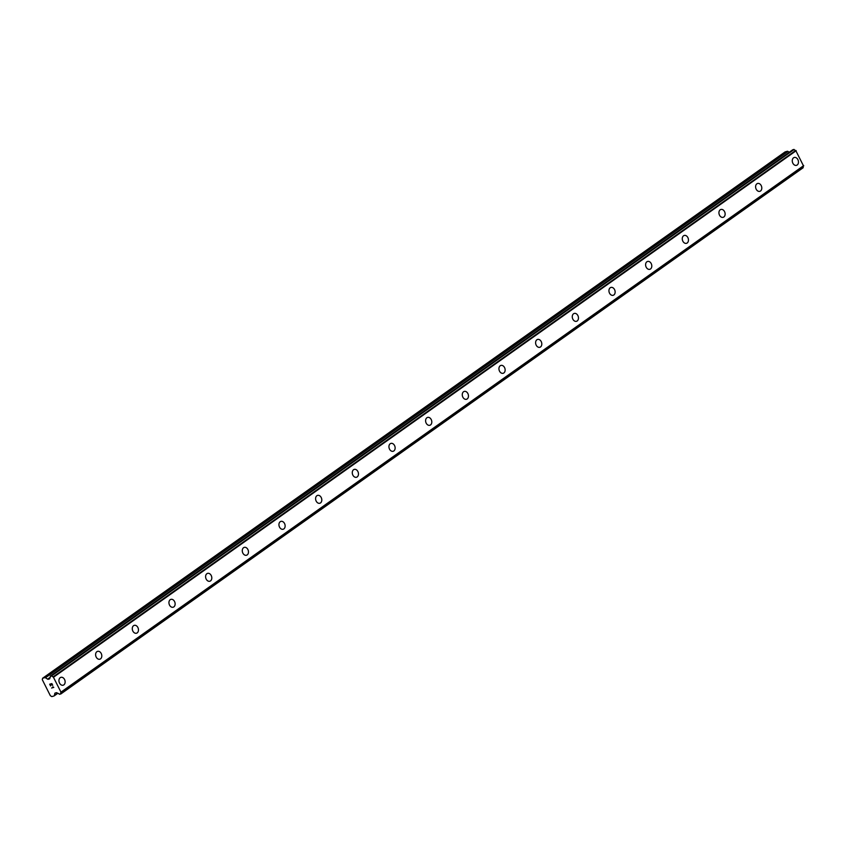 <?xml version="1.0" encoding="UTF-8"?>
<svg xmlns="http://www.w3.org/2000/svg" width="846" height="846" viewBox="0 0 846 846"><rect width="100%" height="100%" fill="white"/><g stroke="black" fill="none" stroke-linecap="round" stroke-linejoin="round"><path stroke-width="1.27" d="M60.923 677.339A4.093 3.014 -105.8 0 1 64.761 679.962A4.093 3.014 -105.8 0 1 63.841 684.879A4.093 3.014 -105.8 0 1 63.154 685.207A4.093 3.014 -105.8 0 1 59.305 682.585A4.093 3.014 -105.8 0 1 60.225 677.678A4.093 3.014 -105.8 0 1 60.923 677.339A4.093 3.014 -105.8 0 1 64.772 679.962A4.093 3.014 -105.8 0 1 63.852 684.869A4.093 3.014 -105.8 0 1 63.154 685.207M97.586 651.346A4.093 3.014 -105.8 0 1 101.435 653.969A4.093 3.014 -105.8 0 1 100.505 658.886A4.093 3.014 -105.8 0 1 99.817 659.214A4.093 3.014 -105.8 0 1 95.979 656.591A4.093 3.014 -105.8 0 1 96.899 651.684A4.093 3.014 -105.8 0 1 97.586 651.346A4.093 3.014 -105.8 0 1 101.435 653.969A4.093 3.014 -105.8 0 1 100.515 658.875A4.093 3.014 -105.8 0 1 99.817 659.214M134.25 625.353A4.093 3.014 -105.8 0 1 138.099 627.975A4.093 3.014 -105.8 0 1 137.179 632.893A4.093 3.014 -105.8 0 1 136.481 633.22A4.093 3.014 -105.8 0 1 132.642 630.598A4.093 3.014 -105.8 0 1 133.562 625.691A4.093 3.014 -105.8 0 1 134.25 625.353A4.093 3.014 -105.8 0 1 138.099 627.975A4.093 3.014 -105.8 0 1 137.179 632.893A4.093 3.014 -105.8 0 1 136.492 633.22M170.913 599.359A4.093 3.014 -105.8 0 1 174.762 601.982A4.093 3.014 -105.8 0 1 173.842 606.899A4.093 3.014 -105.8 0 1 173.155 607.227A4.093 3.014 -105.8 0 1 169.306 604.604A4.093 3.014 -105.8 0 1 170.226 599.698A4.093 3.014 -105.8 0 1 170.924 599.359A4.093 3.014 -105.8 0 1 174.762 601.982A4.093 3.014 -105.8 0 1 173.853 606.899A4.093 3.014 -105.8 0 1 173.155 607.227M207.587 573.366A4.093 3.014 -105.8 0 1 211.426 575.989A4.093 3.014 -105.8 0 1 210.506 580.906A4.093 3.014 -105.8 0 1 209.819 581.234A4.093 3.014 -105.8 0 1 205.969 578.611A4.093 3.014 -105.8 0 1 206.889 573.704A4.093 3.014 -105.8 0 1 207.587 573.366A4.093 3.014 -105.8 0 1 211.437 575.989A4.093 3.014 -105.8 0 1 210.517 580.906A4.093 3.014 -105.8 0 1 209.819 581.234M244.251 547.373A4.093 3.014 -105.8 0 1 248.1 549.995A4.093 3.014 -105.8 0 1 247.18 554.913A4.093 3.014 -105.8 0 1 246.482 555.24A4.093 3.014 -105.8 0 1 242.643 552.628A4.093 3.014 -105.8 0 1 243.563 547.711A4.093 3.014 -105.8 0 1 244.251 547.373A4.093 3.014 -105.8 0 1 248.1 549.995A4.093 3.014 -105.8 0 1 247.18 554.913A4.093 3.014 -105.8 0 1 246.482 555.24M280.914 521.379A4.093 3.014 -105.8 0 1 284.764 524.002A4.093 3.014 -105.8 0 1 283.844 528.919A4.093 3.014 -105.8 0 1 283.156 529.247A4.093 3.014 -105.8 0 1 279.307 526.635A4.093 3.014 -105.8 0 1 280.227 521.718A4.093 3.014 -105.8 0 1 280.925 521.379A4.093 3.014 -105.8 0 1 284.764 524.002A4.093 3.014 -105.8 0 1 283.844 528.919A4.093 3.014 -105.8 0 1 283.156 529.247M317.588 495.386A4.093 3.014 -105.8 0 1 321.427 498.008A4.093 3.014 -105.8 0 1 320.507 502.926A4.093 3.014 -105.8 0 1 319.82 503.254A4.093 3.014 -105.8 0 1 315.97 500.642A4.093 3.014 -105.8 0 1 316.89 495.724A4.093 3.014 -105.8 0 1 317.588 495.386A4.093 3.014 -105.8 0 1 321.438 498.008A4.093 3.014 -105.8 0 1 320.518 502.926A4.093 3.014 -105.8 0 1 319.82 503.254M354.252 469.393A4.093 3.014 -105.8 0 1 358.101 472.015A4.093 3.014 -105.8 0 1 357.171 476.933A4.093 3.014 -105.8 0 1 356.483 477.26A4.093 3.014 -105.8 0 1 352.645 474.648A4.093 3.014 -105.8 0 1 353.565 469.731A4.093 3.014 -105.8 0 1 354.252 469.393A4.093 3.014 -105.8 0 1 358.101 472.015A4.093 3.014 -105.8 0 1 357.181 476.933A4.093 3.014 -105.8 0 1 356.483 477.26M390.915 443.399A4.093 3.014 -105.8 0 1 394.765 446.022A4.093 3.014 -105.8 0 1 393.845 450.939A4.093 3.014 -105.8 0 1 393.157 451.267A4.093 3.014 -105.8 0 1 389.308 448.655A4.093 3.014 -105.8 0 1 390.228 443.738A4.093 3.014 -105.8 0 1 390.915 443.399A4.093 3.014 -105.8 0 1 394.765 446.022A4.093 3.014 -105.8 0 1 393.845 450.939A4.093 3.014 -105.8 0 1 393.147 451.267M427.579 417.406A4.093 3.014 -105.8 0 1 431.428 420.028A4.093 3.014 -105.8 0 1 430.508 424.946A4.093 3.014 -105.8 0 1 429.821 425.274A4.093 3.014 -105.8 0 1 425.972 422.662A4.093 3.014 -105.8 0 1 426.892 417.744A4.093 3.014 -105.8 0 1 427.59 417.406A4.093 3.014 -105.8 0 1 431.428 420.028A4.093 3.014 -105.8 0 1 430.519 424.946A4.093 3.014 -105.8 0 1 429.821 425.274M464.253 391.412A4.093 3.014 -105.8 0 1 468.092 394.035A4.093 3.014 -105.8 0 1 467.172 398.952A4.093 3.014 -105.8 0 1 466.484 399.28A4.093 3.014 -105.8 0 1 462.635 396.668A4.093 3.014 -105.8 0 1 463.555 391.751A4.093 3.014 -105.8 0 1 464.253 391.412A4.093 3.014 -105.8 0 1 468.102 394.035A4.093 3.014 -105.8 0 1 467.182 398.952A4.093 3.014 -105.8 0 1 466.484 399.28M500.917 365.419A4.093 3.014 -105.8 0 1 504.766 368.042A4.093 3.014 -105.8 0 1 503.846 372.959A4.093 3.014 -105.8 0 1 503.148 373.287A4.093 3.014 -105.8 0 1 499.309 370.675A4.093 3.014 -105.8 0 1 500.229 365.758A4.093 3.014 -105.8 0 1 500.917 365.419A4.093 3.014 -105.8 0 1 504.766 368.042A4.093 3.014 -105.8 0 1 503.846 372.959A4.093 3.014 -105.8 0 1 503.148 373.287M537.58 339.426A4.093 3.014 -105.8 0 1 541.429 342.048A4.093 3.014 -105.8 0 1 540.509 346.966A4.093 3.014 -105.8 0 1 539.822 347.294A4.093 3.014 -105.8 0 1 535.973 344.682A4.093 3.014 -105.8 0 1 536.893 339.764A4.093 3.014 -105.8 0 1 537.591 339.426A4.093 3.014 -105.8 0 1 541.429 342.048A4.093 3.014 -105.8 0 1 540.509 346.966A4.093 3.014 -105.8 0 1 539.822 347.294M574.254 313.432A4.093 3.014 -105.8 0 1 578.093 316.055A4.093 3.014 -105.8 0 1 577.173 320.972A4.093 3.014 -105.8 0 1 576.486 321.3A4.093 3.014 -105.8 0 1 572.636 318.688A4.093 3.014 -105.8 0 1 573.556 313.771A4.093 3.014 -105.8 0 1 574.254 313.432A4.093 3.014 -105.8 0 1 578.104 316.055A4.093 3.014 -105.8 0 1 577.183 320.972A4.093 3.014 -105.8 0 1 576.486 321.3M610.918 287.439A4.093 3.014 -105.8 0 1 614.767 290.062A4.093 3.014 -105.8 0 1 613.836 294.979A4.093 3.014 -105.8 0 1 613.149 295.307A4.093 3.014 -105.8 0 1 609.31 292.695A4.093 3.014 -105.8 0 1 610.23 287.777A4.093 3.014 -105.8 0 1 610.918 287.439A4.093 3.014 -105.8 0 1 614.767 290.062A4.093 3.014 -105.8 0 1 613.847 294.979A4.093 3.014 -105.8 0 1 613.149 295.307M647.581 261.446A4.093 3.014 -105.8 0 1 651.431 264.068A4.093 3.014 -105.8 0 1 650.511 268.986A4.093 3.014 -105.8 0 1 649.813 269.314A4.093 3.014 -105.8 0 1 645.974 266.702A4.093 3.014 -105.8 0 1 646.894 261.784A4.093 3.014 -105.8 0 1 647.581 261.446A4.093 3.014 -105.8 0 1 651.431 264.068A4.093 3.014 -105.8 0 1 650.511 268.986A4.093 3.014 -105.8 0 1 649.823 269.314M684.245 235.452A4.093 3.014 -105.8 0 1 688.094 238.075A4.093 3.014 -105.8 0 1 687.174 242.992A4.093 3.014 -105.8 0 1 686.487 243.32A4.093 3.014 -105.8 0 1 682.637 240.708A4.093 3.014 -105.8 0 1 683.557 235.791A4.093 3.014 -105.8 0 1 684.255 235.452A4.093 3.014 -105.8 0 1 688.094 238.075A4.093 3.014 -105.8 0 1 687.185 242.992A4.093 3.014 -105.8 0 1 686.487 243.32M720.919 209.459A4.093 3.014 -105.8 0 1 724.758 212.082A4.093 3.014 -105.8 0 1 723.838 216.999A4.093 3.014 -105.8 0 1 723.15 217.327A4.093 3.014 -105.8 0 1 719.301 214.715A4.093 3.014 -105.8 0 1 720.221 209.797A4.093 3.014 -105.8 0 1 720.919 209.459A4.093 3.014 -105.8 0 1 724.768 212.082A4.093 3.014 -105.8 0 1 723.848 216.999A4.093 3.014 -105.8 0 1 723.15 217.327M757.582 183.466A4.093 3.014 -105.8 0 1 761.432 186.088A4.093 3.014 -105.8 0 1 760.512 191.006A4.093 3.014 -105.8 0 1 759.814 191.333A4.093 3.014 -105.8 0 1 755.975 188.721A4.093 3.014 -105.8 0 1 756.895 183.804A4.093 3.014 -105.8 0 1 757.582 183.466A4.093 3.014 -105.8 0 1 761.432 186.088A4.093 3.014 -105.8 0 1 760.512 191.006A4.093 3.014 -105.8 0 1 759.814 191.333M794.246 157.472A4.093 3.014 -105.8 0 1 798.095 160.095A4.093 3.014 -105.8 0 1 797.175 165.012A4.093 3.014 -105.8 0 1 796.488 165.34A4.093 3.014 -105.8 0 1 792.639 162.728A4.093 3.014 -105.8 0 1 793.559 157.811A4.093 3.014 -105.8 0 1 794.257 157.472A4.093 3.014 -105.8 0 1 798.095 160.095A4.093 3.014 -105.8 0 1 797.175 165.012A4.093 3.014 -105.8 0 1 796.488 165.34M42.586 678.27L785.077 151.91L787.298 151.286L44.796 677.646A1.11 0.73 54.7 0 1 45.462 677.783L47.588 679.137A1.11 0.73 -125.3 0 0 48.243 679.285L49.438 678.947A1.11 0.73 -125.3 0 0 49.808 678.513L49.956 677.741A1.787 1.174 -125.3 0 0 49.988 677.72A1.787 1.174 -125.3 0 0 50.252 676.271L51.638 675.859A1.787 1.174 -125.3 0 0 53.224 676.811L61.092 692.398A1.787 1.174 -125.3 0 0 60.986 692.462A1.787 1.174 -125.3 0 0 60.722 693.91L59.315 694.291A1.787 1.174 -125.3 0 0 57.792 693.329L57.01 692.832A1.11 0.73 -125.3 0 0 56.354 692.694L55.159 693.033A1.11 0.73 -125.3 0 0 54.789 693.456L54.387 695.539A1.11 0.73 54.7 0 1 54.017 695.972L51.796 696.596L50.337 695.676L42.3 679.698L42.586 678.27L44.796 677.646M789.244 152.238L787.954 151.423A1.11 0.73 -125.3 0 0 787.298 151.286M61.102 692.388L803.573 166.049L795.726 150.451A1.787 1.174 -125.3 0 1 794.14 149.499L792.765 149.753M803.404 166.176A1.787 1.174 -125.3 0 0 803.214 167.55L60.722 693.91M60.711 694.048L803.214 167.55M51.818 683.822L50.94 684.076L51.818 683.822L52.579 685.334L51.818 683.822M50.94 684.076L51.363 684.9L50.95 684.065M50.802 684.107L49.925 684.361L50.802 684.107M49.925 684.361L50.686 685.873L49.925 684.361M49.681 684.203L50.549 685.916L49.681 684.203L51.86 683.589L52.727 685.292M52.833 686.804L53.774 687.396L51.595 688.02L53.784 687.396M51.595 688.02L53.404 687.28L51.595 688.02M61.092 692.398L803.584 166.038M793.929 149.404L51.426 675.764M794.14 149.499L51.638 675.859M795.726 150.451L53.224 676.811M796.202 150.704L53.71 677.075M803.7 165.615L61.198 691.975M787.954 151.423L45.462 677.783M50.316 677.202L47.588 679.137M49.882 678.122L48.243 679.285M50.284 676.091L792.787 149.731L50.316 676.081M795.843 150.472L53.34 676.842M803.626 165.975L61.134 692.335M55.561 692.916L54.789 693.456M57.634 693.234L54.387 695.539M57.761 693.318L54.281 695.782M803.182 167.709L60.679 694.069M57.792 693.329L54.165 695.898"/></g></svg>
